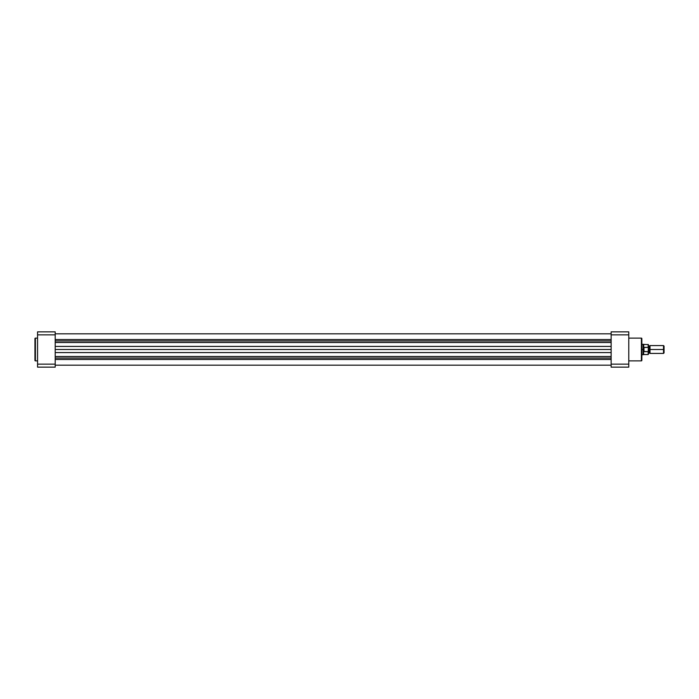 <?xml version="1.0" encoding="UTF-8"?>
<svg xmlns="http://www.w3.org/2000/svg" width="699" height="699" viewBox="0 0 699 699"><rect width="100%" height="100%" fill="white"/><g stroke="black" fill="none" stroke-linecap="round" stroke-linejoin="round"><path stroke-width="1.05" d="M34.95 338.587A0.454 0.454 0 0 1 35.404 338.133L37.563 338.133L35.404 338.133L35.404 360.867L35.404 338.133A0.454 0.454 0 0 0 34.95 338.587L34.95 360.413A0.454 0.454 0 0 0 35.404 360.867L37.563 360.867L35.404 360.867A0.454 0.454 0 0 1 34.95 360.413L34.95 338.639M37.563 367.141L37.563 331.859L55.204 331.859L55.204 334.847L37.563 334.847L37.563 364.153L55.204 364.153L55.204 334.847L55.204 367.141L37.563 367.141L55.204 367.141L55.204 364.153L37.563 364.153L37.563 367.141M55.204 331.859L37.563 331.859L37.563 334.847L55.204 334.847L55.204 331.859M611.136 359.461L55.204 359.461L611.136 359.461M55.204 365.175L611.136 365.175L55.204 365.175M55.204 358.045L611.136 358.045L55.204 358.045M55.204 356.499L611.136 356.499L55.204 356.499M611.136 352.584L55.204 352.584L611.136 352.584M55.204 349.5L611.136 349.5L55.204 349.5M55.204 346.416L611.136 346.416L55.204 346.416M611.136 342.501L55.204 342.501L611.136 342.501M55.204 340.955L611.136 340.955L55.204 340.955M55.204 339.539L611.136 339.539L55.204 339.539M641.839 360.413A0.454 0.454 0 0 1 641.385 360.867L628.777 360.867L641.385 360.867L641.385 338.133L641.385 360.867A0.454 0.454 0 0 0 641.839 360.413L641.839 338.587A0.454 0.454 0 0 0 641.385 338.133L628.777 338.133L641.385 338.133A0.454 0.454 0 0 1 641.839 338.587L641.839 360.361M611.136 367.141L611.136 331.859L628.777 331.859L628.777 367.141L611.136 367.141L628.777 367.141L628.777 334.847L611.136 334.847L611.136 364.153L628.777 364.153L611.136 364.153L611.136 367.141M611.136 334.847L628.777 334.847L628.777 331.859L611.136 331.859L611.136 334.847M648.375 345.577L649.188 346.136L650.009 345.577L650.009 349.5L663.517 349.5L663.517 345.577L650.009 345.577L650.009 349.5L649.188 349.5L649.188 346.136L649.188 349.5L650.009 349.5L650.009 353.423L649.188 352.864L649.188 349.5L649.188 352.864L648.375 353.423M664.05 346.11L663.517 345.577L663.517 349.5L664.05 349.5L664.05 346.11L664.05 349.5L663.517 349.5L663.517 353.423L663.517 349.5L650.009 349.5L650.009 353.423L663.517 353.423L664.05 352.89L664.05 349.5L664.05 352.89M648.375 349.5L649.188 349.5L648.375 349.5M643.29 350.496L643.141 349.5L641.839 349.5L643.141 349.5L643.141 344.275L643.185 349.998L643.796 351.606L643.796 347.394L643.185 349.002M641.839 354.725L643.141 354.725L643.141 349.5L643.141 354.725L643.718 354.559L643.473 350.968L643.718 354.559L648.174 354.559L648.174 351.676L648.375 354.367L648.375 344.633L648.375 347.831L648.174 347.324L643.796 347.394L643.796 351.606L643.997 347.324L643.997 351.676L648.244 351.649L648.288 347.412M648.375 351.003L648.375 351.676M648.375 347.324L648.375 347.997M648.244 347.351L648.174 344.441L648.174 347.324L643.718 347.578L643.718 344.441L643.29 348.504M648.174 351.676L643.718 351.422M648.375 354.367L648.331 351.492M55.204 333.825L611.136 333.825L55.204 333.825M648.375 344.633L641.839 344.275"/></g></svg>
